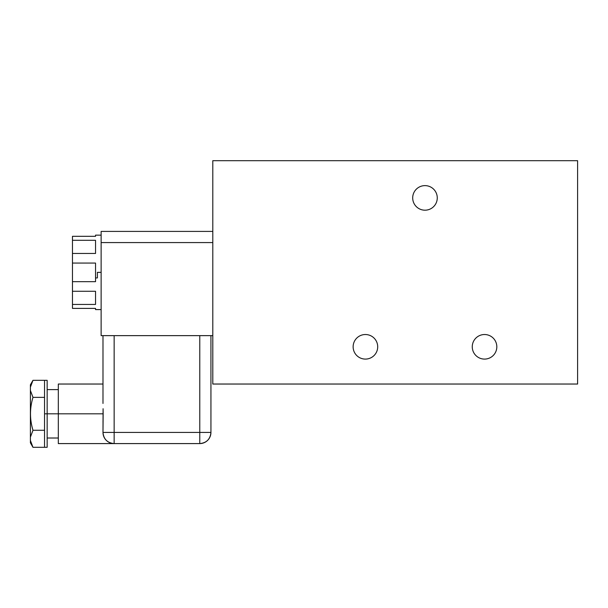 <?xml version="1.0" encoding="UTF-8"?>
<svg xmlns="http://www.w3.org/2000/svg" width="608" height="608" viewBox="0 0 608 608"><rect width="100%" height="100%" fill="white"/><g stroke="black" fill="none" stroke-linecap="round" stroke-linejoin="round"><path stroke-width="0.91" d="M577.6 160.687L212.8 160.687L212.8 384.036L577.6 384.036L577.6 160.687L212.8 160.687L212.8 384.036L577.6 384.036L577.6 160.687M437.266 197.912A12.282 12.282 0 0 1 424.977 210.193A12.282 12.282 0 0 1 412.695 197.912A12.282 12.282 0 0 1 424.977 185.622A12.282 12.282 0 0 1 437.266 197.912A12.282 12.282 0 0 0 424.977 185.622A12.282 12.282 0 0 0 412.695 197.912A12.282 12.282 0 0 0 424.977 210.193A12.282 12.282 0 0 0 437.266 197.912M496.82 346.811A12.282 12.282 0 0 1 484.538 359.092A12.282 12.282 0 0 1 472.256 346.811A12.282 12.282 0 0 1 484.538 334.522A12.282 12.282 0 0 1 496.82 346.811A12.282 12.282 0 0 0 484.538 334.522A12.282 12.282 0 0 0 472.256 346.811A12.282 12.282 0 0 0 484.538 359.092A12.282 12.282 0 0 0 496.82 346.811M377.705 346.811A12.282 12.282 0 0 1 365.423 359.092A12.282 12.282 0 0 1 353.134 346.811A12.282 12.282 0 0 1 365.423 334.522A12.282 12.282 0 0 1 377.705 346.811A12.282 12.282 0 0 0 365.423 334.522A12.282 12.282 0 0 0 353.134 346.811A12.282 12.282 0 0 0 365.423 359.092A12.282 12.282 0 0 0 377.705 346.811M101.126 309.586L95.54 309.586L95.54 308.4L72.466 308.4L72.466 304.433L95.54 304.433L95.54 291.278L72.466 291.278L72.466 281.679L95.54 281.679L95.54 277.924L97.402 277.924L97.402 272.361L101.126 272.361L97.402 272.361L97.402 277.924L95.54 277.924L95.54 263.066L72.466 263.066L72.466 253.468L95.54 253.468L95.54 240.297L72.466 240.297L72.466 236.322L95.54 236.322L95.54 235.136L101.126 235.136M95.54 236.314L72.466 236.314L95.54 236.314L72.466 236.322L72.466 240.297L95.54 240.297L95.54 253.468L72.466 253.468L72.466 240.297L72.466 263.066L95.54 263.066L95.54 281.679L72.466 281.679L72.466 263.066L72.466 291.278L95.54 291.278L95.54 304.433L72.466 304.433L72.466 291.278L72.466 308.4L95.54 308.4M47.15 438.011L58.315 438.011L58.315 413.812L47.15 413.812L103.147 413.812L102.988 432.425A11.164 11.164 0 0 0 114.152 443.589L114.152 432.425L102.988 432.425L103.079 408.72L103.147 413.812L58.315 413.812L58.315 384.036L102.988 384.036M58.315 389.614L47.15 389.614L47.15 413.812L44.544 413.812L44.544 380.312L32.976 380.312L44.544 380.312L44.544 397.351L32.976 397.351L44.544 397.351L44.544 413.812L47.15 413.812L47.15 447.313L44.544 447.313L44.544 413.812L44.544 430.274L32.976 430.274L30.4 437.137L30.4 390.488L32.976 397.351C29.663 408.325 29.663 419.3 32.976 430.274L44.544 430.274L44.544 447.313L32.976 447.313L44.544 447.313M44.544 380.312L47.15 380.312L47.15 413.812M32.862 380.517L30.4 387.174L30.4 390.488L30.4 384.78L32.862 380.509M30.4 440.45L30.4 390.488L32.976 397.351C29.663 408.325 29.663 419.3 32.976 430.274L30.4 437.137L30.4 440.45L32.976 447.313L30.4 440.45L30.4 442.844L32.976 447.313M32.976 380.312L30.4 387.174M103.003 422.347L103.132 416.024M103.132 415.522L103.14 414.413M114.152 443.589C107.373 442.928 103.649 439.204 102.988 432.425L199.774 432.425L114.152 432.425L114.152 335.639L114.152 443.589L199.774 443.589L199.774 432.425L210.938 432.425L199.774 432.425L199.774 335.639L199.774 443.589A11.164 11.164 0 0 0 210.938 432.425L210.938 335.639L210.938 432.425C210.277 439.204 206.553 442.928 199.774 443.589L58.315 443.589L58.315 413.812M103.147 413.812L103.003 422.286M102.988 403.446L102.988 335.639L102.988 403.446M101.126 335.639L212.8 335.639L101.126 335.639L101.126 242.577L212.8 242.577L101.126 242.577L101.126 231.412L212.8 231.412L101.126 231.412L101.126 335.639"/></g></svg>
